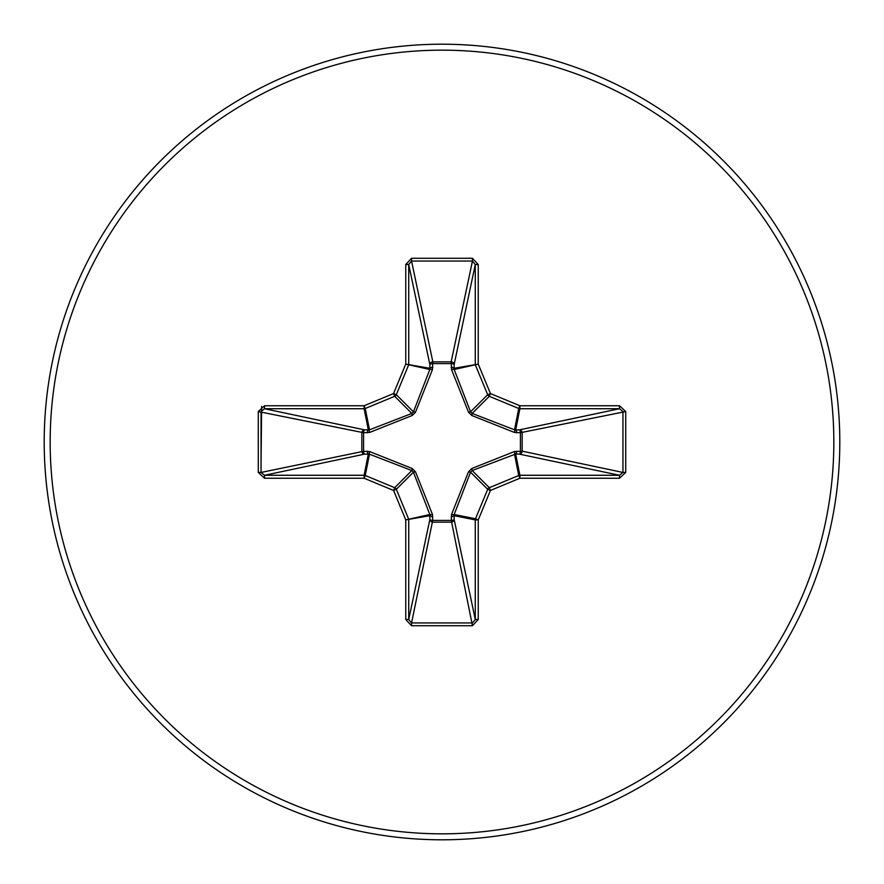 <?xml version="1.0" encoding="UTF-8"?>
<svg xmlns="http://www.w3.org/2000/svg" width="884" height="884" viewBox="0 0 884 884"><rect width="100%" height="100%" fill="white"/><g stroke="black" fill="none" stroke-linecap="round" stroke-linejoin="round"><path stroke-width="1.33" d="M516.676 451.171A2.984 1.017 -88.2 0 1 515.659 454.022L472.178 470.564L470.564 472.178L454.177 514.51L454.133 519.405A2.984 2.751 -11.9 0 1 451.16 522.157L432.84 522.157A2.984 2.751 11.9 0 1 429.867 519.405L429.823 514.51L413.436 472.178L411.822 470.564L369.49 454.177L364.595 454.133A2.984 2.751 78.1 0 1 361.843 451.16L361.843 432.84A2.984 2.751 101.9 0 1 364.595 429.867L369.49 429.823L411.822 413.436L413.436 411.822L429.823 369.49L429.867 364.595A2.984 1.017 -1.8 0 1 432.718 363.589L432.84 361.843L451.16 361.843L451.282 363.589L432.718 363.589L432.442 369.623L415.502 412.198L412.198 415.502L369.623 432.442L363.589 432.718L363.589 451.282L369.623 451.558L412.198 468.498L415.502 471.802L432.442 514.377L432.718 520.411L451.282 520.411L451.558 514.377L468.498 471.802L471.802 468.498L514.377 451.558L520.411 451.282L520.411 432.718L514.377 432.442L471.802 415.502L468.498 412.198L451.558 369.623L451.282 363.589A2.984 1.017 -178.2 0 1 454.133 364.595L454.177 369.49L470.564 411.822L472.178 413.436L514.51 429.823L519.405 429.867A2.984 2.751 -101.9 0 1 522.157 432.84L522.157 451.16L622.955 472.454L625.717 472.454L619.474 478.244L519.891 478.244L490.443 490.443L478.244 519.891L478.244 619.474L472.454 625.717L411.546 625.717L405.756 619.474L405.756 519.891L393.557 490.443L364.109 478.244L264.526 478.244L258.283 472.454L261.045 472.454L264.526 475.272L264.526 478.244M258.283 472.454L258.283 411.546L264.526 405.756L364.109 405.756L393.557 393.557L405.756 364.109L405.756 264.526L411.546 258.283L472.454 258.283L472.454 261.045L451.16 361.843A2.984 2.751 -168.1 0 1 454.133 364.595L475.272 264.526L472.454 261.045L411.546 261.045L408.728 264.526L408.728 364.109A2.984 2.972 101.2 0 1 408.496 365.247L396.308 394.695A2.984 2.972 135 0 1 394.695 396.308L365.247 408.496L369.49 429.823A2.984 0.906 -110.9 0 0 369.623 432.442M619.474 478.244L619.474 475.272L519.405 454.133A2.984 2.751 -78.1 0 0 522.157 451.16L520.411 451.282A2.984 1.017 -88.2 0 1 519.405 454.133L515.659 454.022L519.891 475.272L619.474 475.272L622.955 472.454L622.955 411.546L619.474 408.728L519.891 408.728L515.659 429.978A2.984 1.017 88.2 0 1 516.676 432.828M442 839.8A397.8 397.8 0 0 0 839.8 442A397.8 397.8 0 0 0 442 44.2A397.8 397.8 0 0 0 44.2 442A397.8 397.8 0 0 0 442 839.8A397.8 397.8 0 0 1 44.2 442A397.8 397.8 0 0 1 442 44.2M261.631 406.408L261.045 464.188L261.631 406.408M472.454 258.283L478.244 264.526L478.244 364.109L490.443 393.557L519.891 405.756L619.474 405.756L625.717 411.546L625.717 472.454M264.526 405.756L264.526 408.728L261.045 411.546L261.045 472.454L363.589 451.282A2.984 1.017 88.2 0 0 364.595 454.133L264.526 475.272L364.109 475.272L368.341 454.022A2.984 1.017 88.2 0 1 367.324 451.171M369.623 451.558A2.984 0.906 110.9 0 0 369.49 454.177L365.247 475.504L394.695 487.692A2.984 2.972 45 0 1 396.308 489.305L393.557 490.443L394.695 487.692L411.822 470.564L412.198 468.498M415.502 471.802L413.436 472.178L396.308 489.305L408.496 518.753A2.984 2.972 78.8 0 1 408.728 519.891L408.728 619.474L411.546 622.955L411.546 625.717M405.756 619.474L408.728 619.474L429.867 519.405A2.984 1.017 -178.2 0 0 432.718 520.411L411.546 622.955L472.454 622.955L475.272 619.474L478.244 619.474M472.454 625.717L451.282 520.411A2.984 1.017 -1.8 0 0 454.133 519.405L475.272 619.474L475.272 519.891A2.984 2.972 -78.8 0 1 475.504 518.753L478.244 519.891L475.272 519.891L454.022 515.659A2.984 1.017 -1.8 0 1 451.171 516.676M451.558 514.377A2.984 0.906 -159.1 0 0 454.177 514.51L475.504 518.753L487.692 489.305A2.984 2.972 -45 0 1 489.305 487.692L490.443 490.443L487.692 489.305L470.564 472.178L468.498 471.802M468.498 412.198L470.564 411.822L487.692 394.695L490.443 393.557L489.305 396.308A2.984 2.972 -135 0 1 487.692 394.695L475.504 365.247A2.984 2.972 -101.2 0 1 475.272 364.109L475.272 264.526L478.244 264.526M405.756 264.526L408.728 264.526L429.867 364.595A2.984 2.751 168.1 0 1 432.84 361.843L411.546 261.045L411.546 258.283M471.802 468.498L472.178 470.564L489.305 487.692L518.753 475.504L519.891 478.244L519.891 475.272A2.984 2.972 -11.2 0 0 518.753 475.504L514.51 454.177A2.984 0.906 -110.9 0 0 514.377 451.558M432.442 514.377A2.984 0.906 159.1 0 1 429.823 514.51L405.756 519.891L429.978 515.659A2.984 1.017 -178.2 0 0 432.828 516.676M625.717 411.546L520.411 432.718A2.984 1.017 88.2 0 0 519.405 429.867L619.474 408.728L619.474 405.756M514.377 432.442A2.984 0.906 110.9 0 0 514.51 429.823L518.753 408.496L489.305 396.308L472.178 413.436L471.802 415.502M451.558 369.623A2.984 0.906 159.1 0 1 454.177 369.49L478.244 364.109L454.022 368.341A2.984 1.017 -178.2 0 0 451.171 367.324M367.324 432.828A2.984 1.017 -88.2 0 1 368.341 429.978L364.109 408.728L264.526 408.728L364.595 429.867A2.984 1.017 -88.2 0 0 363.589 432.718L258.283 411.546M415.502 412.198L413.436 411.822L396.308 394.695L393.557 393.557L394.695 396.308L411.822 413.436L412.198 415.502M432.828 367.324A2.984 1.017 -1.8 0 0 429.978 368.341L405.756 364.109L429.823 369.49A2.984 0.906 -159.1 0 1 432.442 369.623M365.247 475.504L364.109 478.244L364.109 475.272A2.984 2.972 11.2 0 1 365.247 475.504M364.109 405.756L365.247 408.496A2.984 2.972 168.8 0 1 364.109 408.728L364.109 405.756M519.891 405.756L518.753 408.496A2.984 2.972 -168.8 0 0 519.891 408.728L519.891 405.756M442 833.833A391.833 391.833 0 0 0 833.833 442A391.833 391.833 0 0 0 442 50.167A391.833 391.833 0 0 0 50.167 442A391.833 391.833 0 0 0 442 833.833"/></g></svg>
